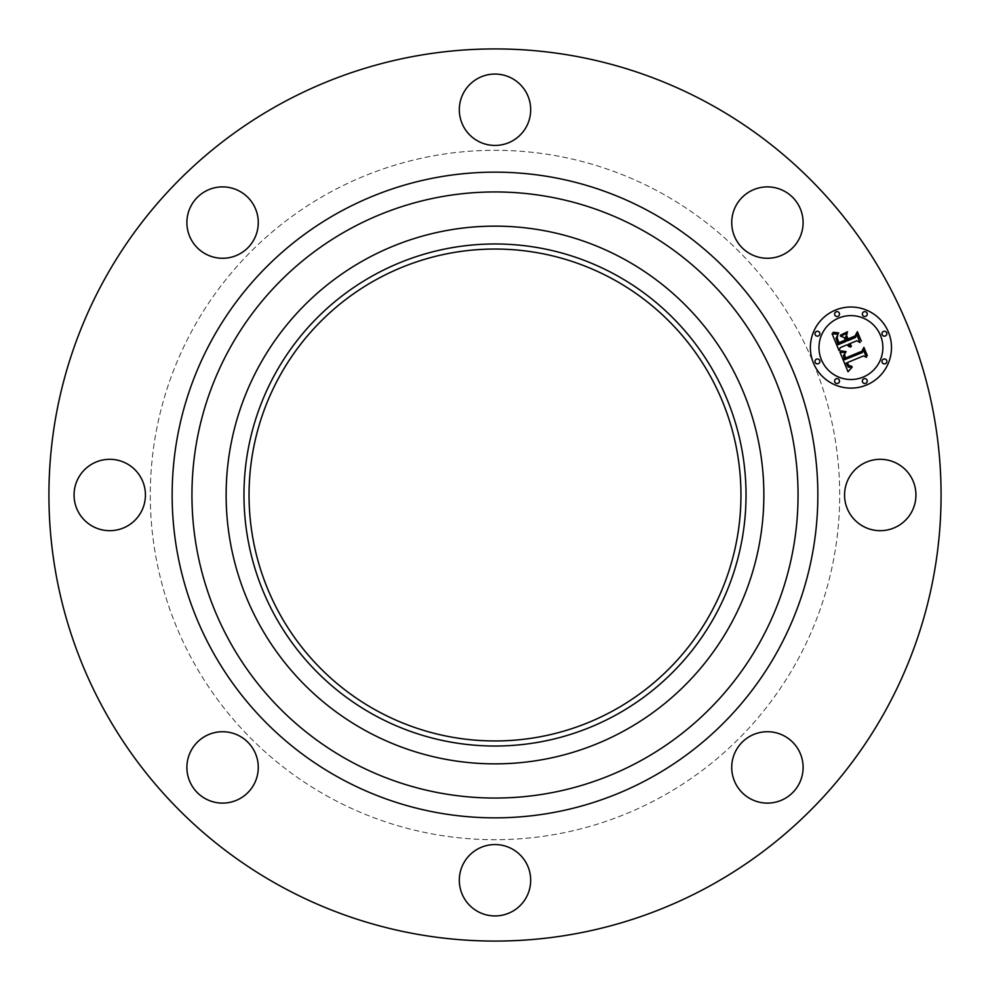 <?xml version="1.0" encoding="UTF-8"?>
<svg xmlns="http://www.w3.org/2000/svg" width="990" height="990" viewBox="0 0 990 990"><rect width="100%" height="100%" fill="white"/><g stroke="black" fill="none" stroke-linecap="round" stroke-linejoin="round"><path stroke-width="0.74" stroke-dasharray="4.95 3.71" d="M848.937 477.885A35.69 35.69 0 0 1 897.361 463.679A35.69 35.69 0 0 1 911.567 512.115A35.69 35.69 0 0 1 863.144 526.321A35.69 35.69 0 0 1 848.937 477.885M281.135 886.471A446.082 446.082 0 0 1 103.529 281.135A446.082 446.082 0 0 1 708.865 103.529A446.082 446.082 0 0 1 886.471 708.865A446.082 446.082 0 0 1 281.135 886.471M623.898 259.046A268.872 268.872 0 0 1 730.954 623.898A268.872 268.872 0 0 1 366.102 730.954A268.872 268.872 0 0 1 259.046 366.102A268.872 268.872 0 0 1 623.898 259.046M612.921 279.155A245.953 245.953 0 0 1 710.845 612.921A245.953 245.953 0 0 1 377.079 710.845A245.953 245.953 0 0 1 279.155 377.079A245.953 245.953 0 0 1 612.921 279.155M329.744 797.507A344.706 344.706 0 0 1 192.493 329.744A344.706 344.706 0 0 1 660.256 192.493A344.706 344.706 0 0 1 797.507 660.256A344.706 344.706 0 0 1 329.744 797.507A344.706 344.706 0 0 1 192.493 329.744A344.706 344.706 0 0 1 660.256 192.493A344.706 344.706 0 0 1 797.507 660.256A344.706 344.706 0 0 1 329.744 797.507M757.375 733.169A35.69 35.69 0 0 1 801.665 757.375A35.69 35.69 0 0 1 777.459 801.665A35.69 35.69 0 0 1 733.169 777.459A35.69 35.69 0 0 1 757.375 733.169M512.115 848.937A35.69 35.69 0 0 1 526.321 897.361A35.69 35.69 0 0 1 477.885 911.567A35.69 35.69 0 0 1 463.679 863.144A35.69 35.69 0 0 1 512.115 848.937M256.831 757.375A35.69 35.69 0 0 1 232.625 801.665A35.69 35.69 0 0 1 188.335 777.459A35.69 35.69 0 0 1 212.541 733.169A35.69 35.69 0 0 1 256.831 757.375M141.063 512.115A35.69 35.69 0 0 1 92.639 526.321A35.69 35.69 0 0 1 78.433 477.885A35.69 35.69 0 0 1 126.856 463.679A35.69 35.69 0 0 1 141.063 512.115M232.625 256.831A35.69 35.69 0 0 1 188.335 232.625A35.69 35.69 0 0 1 212.541 188.335A35.69 35.69 0 0 1 256.831 212.541A35.69 35.69 0 0 1 232.625 256.831M477.885 141.063A35.69 35.69 0 0 1 463.679 92.639A35.69 35.69 0 0 1 512.115 78.433A35.69 35.69 0 0 1 526.321 126.856A35.69 35.69 0 0 1 477.885 141.063M733.169 232.625A35.69 35.69 0 0 1 757.375 188.335A35.69 35.69 0 0 1 801.665 212.541A35.69 35.69 0 0 1 777.459 256.831A35.69 35.69 0 0 1 733.169 232.625M840.287 347.614L839.087 350.695L832.058 333.704L838.072 334.348L836.043 338.258L838.184 344.644L845.844 341.476L845.423 340.473L838.666 343.27L836.847 338.283L837.515 335.771L837.268 338.407L838.938 342.676L845.262 340.065L844.235 337.59L840.386 336.117L847.242 333.271L845.658 337.157L847.217 340.907L855.471 337.479L856.734 334.509L860.062 342.552L856.82 340.758L849.779 343.679L851.437 345.943L849.346 343.864L848.579 344.173L850.868 347.02L848.727 346.525L847.193 344.743L840.287 347.614M848.009 371.745L839.718 352.205L845.658 352.514L843.43 355.534L844.557 359.716L862.389 352.551L863.367 349.891L866.473 357.365L863.602 355.868L847.316 362.612L848.876 365.533L851.907 366.325L848.999 366.213L846.957 362.971L846.079 363.12L848.282 367.154L852.093 367.265L848.009 371.745M840.386 335.214L847.539 331.761L840.386 335.214M840.263 351.252L846.116 351.623L840.263 351.252M832.38 332.454L838.765 332.912L836.315 333.42L832.38 332.454M844.569 354.185L845.423 358.034L861.894 351.227L863.886 347.341L867.351 355.719L863.824 348.43L862.228 351.66L845.163 358.726L844.111 355.657L844.569 354.185M846.376 336.229L848.009 338.927L855.014 336.018L857.39 331.662L861.325 341.142L857.328 332.764L855.385 336.353L847.737 339.521L846.376 336.229M835.412 310.105A40.553 40.553 0 0 0 813.458 363.082A40.553 40.553 0 0 0 866.448 385.036A40.553 40.553 0 0 0 888.401 332.046A40.553 40.553 0 0 0 835.412 310.105M863.156 377.091A31.952 31.952 0 0 0 880.444 335.338A31.952 31.952 0 0 0 838.703 318.05A31.952 31.952 0 0 0 821.415 359.791A31.952 31.952 0 0 0 863.156 377.091M818.371 363.714A2.463 2.463 0 0 0 819.708 360.496A2.463 2.463 0 0 0 816.49 359.172A2.463 2.463 0 0 0 815.166 362.377A2.463 2.463 0 0 0 818.371 363.714M837.998 316.342A2.463 2.463 0 0 0 839.322 313.137A2.463 2.463 0 0 0 836.117 311.8A2.463 2.463 0 0 0 834.78 315.018A2.463 2.463 0 0 0 837.998 316.342M818.371 335.969A2.463 2.463 0 0 0 819.708 332.751A2.463 2.463 0 0 0 816.49 331.427A2.463 2.463 0 0 0 815.166 334.632A2.463 2.463 0 0 0 818.371 335.969M885.357 335.969A2.463 2.463 0 0 0 886.693 332.751A2.463 2.463 0 0 0 883.476 331.427A2.463 2.463 0 0 0 882.152 334.632A2.463 2.463 0 0 0 885.357 335.969M865.743 316.342A2.463 2.463 0 0 0 867.067 313.137A2.463 2.463 0 0 0 863.862 311.8A2.463 2.463 0 0 0 862.538 315.018A2.463 2.463 0 0 0 865.743 316.342M863.862 378.786A2.463 2.463 0 0 0 862.538 382.004A2.463 2.463 0 0 0 865.743 383.328A2.463 2.463 0 0 0 867.067 380.123A2.463 2.463 0 0 0 863.862 378.786M836.117 378.786A2.463 2.463 0 0 0 834.78 382.004A2.463 2.463 0 0 0 837.998 383.328A2.463 2.463 0 0 0 839.322 380.123A2.463 2.463 0 0 0 836.117 378.786M883.476 359.172A2.463 2.463 0 0 0 882.152 362.377A2.463 2.463 0 0 0 885.357 363.714A2.463 2.463 0 0 0 886.693 360.496A2.463 2.463 0 0 0 883.476 359.172"/><path stroke-width="1.49" d="M848.937 477.885A35.69 35.69 0 0 1 897.361 463.679A35.69 35.69 0 0 1 911.567 512.115A35.69 35.69 0 0 1 863.144 526.321A35.69 35.69 0 0 1 848.937 477.885M281.135 886.471A446.082 446.082 0 0 1 103.529 281.135A446.082 446.082 0 0 1 708.865 103.529A446.082 446.082 0 0 1 886.471 708.865A446.082 446.082 0 0 1 281.135 886.471M623.898 259.046A268.872 268.872 0 0 1 730.954 623.898A268.872 268.872 0 0 1 366.102 730.954A268.872 268.872 0 0 1 259.046 366.102A268.872 268.872 0 0 1 623.898 259.046M615.347 274.7A251.027 251.027 0 0 1 715.3 615.347A251.027 251.027 0 0 1 374.653 715.3A251.027 251.027 0 0 1 274.7 374.653A251.027 251.027 0 0 1 615.347 274.7M377.079 710.845A245.953 245.953 0 0 1 279.155 377.079A245.953 245.953 0 0 1 612.921 279.155A245.953 245.953 0 0 1 710.845 612.921A245.953 245.953 0 0 1 377.079 710.845M232.625 256.831A35.69 35.69 0 0 1 188.335 232.625A35.69 35.69 0 0 1 212.541 188.335A35.69 35.69 0 0 1 256.831 212.541A35.69 35.69 0 0 1 232.625 256.831M512.115 848.937A35.69 35.69 0 0 1 526.321 897.361A35.69 35.69 0 0 1 477.885 911.567A35.69 35.69 0 0 1 463.679 863.144A35.69 35.69 0 0 1 512.115 848.937M477.885 141.063A35.69 35.69 0 0 1 463.679 92.639A35.69 35.69 0 0 1 512.115 78.433A35.69 35.69 0 0 1 526.321 126.856A35.69 35.69 0 0 1 477.885 141.063M256.831 757.375A35.69 35.69 0 0 1 232.625 801.665A35.69 35.69 0 0 1 188.335 777.459A35.69 35.69 0 0 1 212.541 733.169A35.69 35.69 0 0 1 256.831 757.375M733.169 232.625A35.69 35.69 0 0 1 757.375 188.335A35.69 35.69 0 0 1 801.665 212.541A35.69 35.69 0 0 1 777.459 256.831A35.69 35.69 0 0 1 733.169 232.625M141.063 512.115A35.69 35.69 0 0 1 92.639 526.321A35.69 35.69 0 0 1 78.433 477.885A35.69 35.69 0 0 1 126.856 463.679A35.69 35.69 0 0 1 141.063 512.115M757.375 733.169A35.69 35.69 0 0 1 801.665 757.375A35.69 35.69 0 0 1 777.459 801.665A35.69 35.69 0 0 1 733.169 777.459A35.69 35.69 0 0 1 757.375 733.169M835.412 310.105A40.553 40.553 0 0 1 888.401 332.046A40.553 40.553 0 0 1 866.448 385.036A40.553 40.553 0 0 1 813.458 363.082A40.553 40.553 0 0 1 835.412 310.105M838.703 318.05A31.952 31.952 0 0 1 880.444 335.338A31.952 31.952 0 0 1 863.156 377.091A31.952 31.952 0 0 1 821.415 359.791A31.952 31.952 0 0 1 838.703 318.05M840.003 352.23L845.658 352.514L843.43 355.534L844.557 359.716L862.389 352.551L863.367 349.891L866.473 357.365L863.602 355.868L847.316 362.612L848.876 365.533L851.907 366.325L848.999 366.213L846.957 362.971L846.079 363.12L848.282 367.154L852.093 367.265L848.009 371.745L840.003 352.23M840.72 350.844L846.116 351.623L840.72 350.844M844.631 354.371L845.423 358.034L861.894 351.227L863.886 347.341L867.351 355.719L863.824 348.43L862.228 351.66L845.163 358.726L844.111 355.657L844.631 354.371M832.058 333.704L838.072 334.348L836.043 338.258L838.184 344.644L845.844 341.476L845.423 340.473L838.666 343.27L836.847 338.283L837.515 335.771L837.268 338.407L838.938 342.676L845.262 340.065L844.235 337.59L840.386 336.117L847.242 333.271L845.658 337.157L847.217 340.907L855.471 337.479L856.734 334.509L860.062 342.552L856.82 340.758L849.779 343.679L851.437 345.943L849.346 343.864L848.579 344.173L850.868 347.02L848.727 346.525L847.193 344.743L840.287 347.614L839.087 350.695L832.058 333.704M833.271 332.269L838.765 332.912L836.315 333.42L833.271 332.269M847.539 331.761L840.386 335.214L847.539 331.761M848.009 338.927L855.014 336.018L857.39 331.662L861.325 341.142L857.328 332.764L855.385 336.353L847.737 339.521L846.623 335.573L848.009 338.927M816.49 359.172A2.463 2.463 0 0 1 819.708 360.496A2.463 2.463 0 0 1 818.371 363.714A2.463 2.463 0 0 1 815.166 362.377A2.463 2.463 0 0 1 816.49 359.172M836.117 311.8A2.463 2.463 0 0 1 839.322 313.137A2.463 2.463 0 0 1 837.998 316.342A2.463 2.463 0 0 1 834.78 315.018A2.463 2.463 0 0 1 836.117 311.8M816.49 331.427A2.463 2.463 0 0 1 819.708 332.751A2.463 2.463 0 0 1 818.371 335.969A2.463 2.463 0 0 1 815.166 334.632A2.463 2.463 0 0 1 816.49 331.427M883.476 331.427A2.463 2.463 0 0 1 886.693 332.751A2.463 2.463 0 0 1 885.357 335.969A2.463 2.463 0 0 1 882.152 334.632A2.463 2.463 0 0 1 883.476 331.427M863.862 311.8A2.463 2.463 0 0 1 867.067 313.137A2.463 2.463 0 0 1 865.743 316.342A2.463 2.463 0 0 1 862.538 315.018A2.463 2.463 0 0 1 863.862 311.8M865.743 383.328A2.463 2.463 0 0 1 862.538 382.004A2.463 2.463 0 0 1 863.862 378.786A2.463 2.463 0 0 1 867.067 380.123A2.463 2.463 0 0 1 865.743 383.328M837.998 383.328A2.463 2.463 0 0 1 834.78 382.004A2.463 2.463 0 0 1 836.117 378.786A2.463 2.463 0 0 1 839.322 380.123A2.463 2.463 0 0 1 837.998 383.328M885.357 363.714A2.463 2.463 0 0 1 882.152 362.377A2.463 2.463 0 0 1 883.476 359.172A2.463 2.463 0 0 1 886.693 360.496A2.463 2.463 0 0 1 885.357 363.714M640.295 229.049A303.051 303.051 0 0 1 760.951 640.295A303.051 303.051 0 0 1 349.705 760.951A303.051 303.051 0 0 1 229.049 349.705A303.051 303.051 0 0 1 640.295 229.049M649.787 211.674A322.851 322.851 0 0 1 778.326 649.787A322.851 322.851 0 0 1 340.214 778.326A322.851 322.851 0 0 1 211.674 340.214A322.851 322.851 0 0 1 649.787 211.674"/></g></svg>
